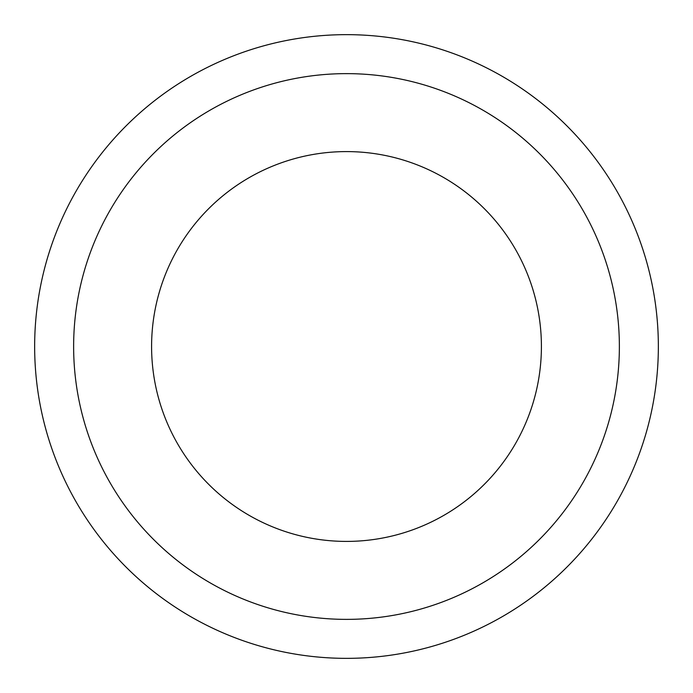 <?xml version="1.0" encoding="UTF-8"?>
<svg xmlns="http://www.w3.org/2000/svg" width="693" height="693" viewBox="0 0 693 693"><rect width="100%" height="100%" fill="white"/><g stroke="black" fill="none" stroke-linecap="round" stroke-linejoin="round"><path stroke-width="1.04" d="M346.5 34.65A311.85 311.85 0 0 0 76.429 502.425A311.85 311.85 0 0 0 616.571 502.425A311.85 311.85 0 0 0 346.5 34.65M346.5 73.631A272.869 272.869 0 0 0 110.187 482.934A272.869 272.869 0 0 0 582.813 482.934A272.869 272.869 0 0 0 346.5 73.631M346.5 151.594A194.906 194.906 0 0 0 177.703 443.953A194.906 194.906 0 0 0 515.297 443.953A194.906 194.906 0 0 0 346.5 151.594"/></g></svg>
